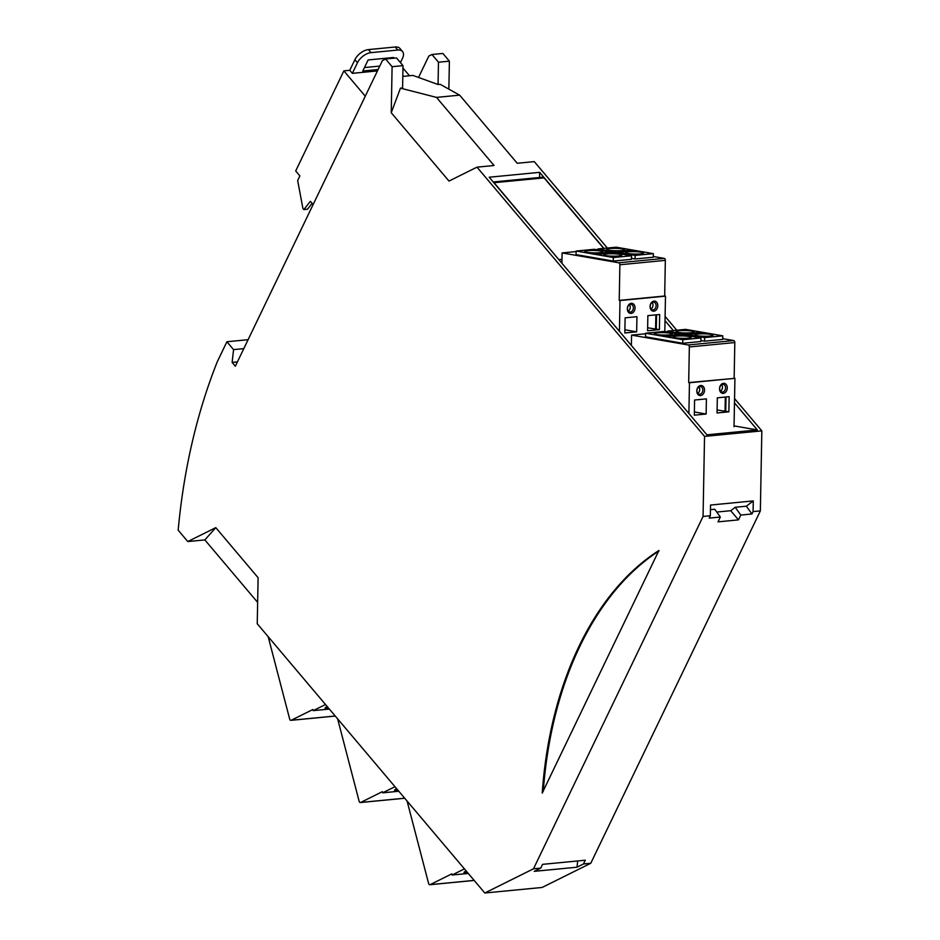 <?xml version="1.0" encoding="UTF-8"?>
<svg xmlns="http://www.w3.org/2000/svg" width="940" height="940" viewBox="0 0 940 940"><rect width="100%" height="100%" fill="white"/><g stroke="black" fill="none" stroke-linecap="round" stroke-linejoin="round"><path stroke-width="1.41" d="M636.674 331.832L636.944 316.686L625.124 317.838L624.841 332.983L636.674 331.832L624.9 329.787M597.946 249.464L596.23 249.629M576.114 251.567L562.108 252.93L561.909 263.282M631.104 313.396A5.099 3.819 99.9 0 0 635.064 307.979A5.099 3.819 99.9 0 0 631.292 303.303A5.099 3.819 99.9 0 0 627.332 308.72A5.099 3.819 99.9 0 0 631.104 313.396M659.398 329.635L659.68 314.489L647.86 315.629L647.578 330.786L659.398 329.635L647.636 327.778M654.029 301.106A5.099 3.819 99.9 0 0 650.069 306.522A5.099 3.819 99.9 0 0 653.841 311.199A5.099 3.819 99.9 0 0 657.8 305.782A5.099 3.819 99.9 0 0 654.029 301.106M619.425 331.327L620 300.541L619.225 300.401L664.686 296.006L665.473 296.147L664.815 331.656M665.473 296.147L620 300.541M619.225 300.401L619.883 264.763L665.344 260.368L664.686 296.006M665.344 260.368A1.798 1.163 -95.5 0 0 664.216 258.382L653.288 256.479M619.883 264.763A1.798 1.163 -95.5 0 0 618.743 262.777L562.108 252.93M631.468 258.347L635.087 258.97L653.277 257.219L653.347 253.647L616.147 247.185L597.957 248.936L635.158 255.41L653.347 253.647M613.268 261.085L631.457 259.322L631.516 255.762L613.338 257.525L613.268 261.085L576.067 254.611L576.126 251.05L613.338 257.525M655.591 329.164L655.861 314.865M656.543 314.794L656.273 329.094M595.561 253.565L599.191 254.2L611.012 253.06L607.381 252.425L595.561 253.565M618.614 255.974A8.989 1.199 -178.9 0 1 609.002 255.986A8.989 1.199 -178.9 0 1 603.774 254.799A8.989 1.199 -178.9 0 1 606.899 253.941A8.989 1.199 -178.9 0 1 616.523 253.941A8.989 1.199 -178.9 0 1 621.751 255.128A8.989 1.199 -178.9 0 1 618.614 255.974M587.958 250.651A8.989 1.199 -178.9 0 1 597.582 250.639A8.989 1.199 -178.9 0 1 602.81 251.838A8.989 1.199 -178.9 0 1 599.673 252.684A8.989 1.199 -178.9 0 1 590.05 252.684A8.989 1.199 -178.9 0 1 584.821 251.497A8.989 1.199 -178.9 0 1 587.958 250.651M576.126 251.05L594.315 249.288L631.516 255.762M635.158 255.41L635.087 258.97M609.778 248.536A8.989 1.199 -178.9 0 1 619.401 248.536A8.989 1.199 -178.9 0 1 624.63 249.723A8.989 1.199 -178.9 0 1 621.505 250.569A8.989 1.199 -178.9 0 1 611.881 250.581A8.989 1.199 -178.9 0 1 606.652 249.394A8.989 1.199 -178.9 0 1 609.778 248.536M632.843 250.945L629.212 250.31L617.392 251.462L621.011 252.084L632.843 250.945M628.731 251.826A8.989 1.199 -178.9 0 1 638.342 251.826A8.989 1.199 -178.9 0 1 643.571 253.013A8.989 1.199 -178.9 0 1 640.445 253.871A8.989 1.199 -178.9 0 1 630.822 253.871A8.989 1.199 -178.9 0 1 625.593 252.684A8.989 1.199 -178.9 0 1 628.731 251.826M597.934 249.922L597.957 248.936M653.23 302.151A3.901 2.926 99.9 0 0 650.221 305.911A3.901 2.926 99.9 0 0 652.489 309.859A3.901 2.926 99.9 0 0 653.089 309.883A3.901 2.926 99.9 0 0 656.085 306.123A3.901 2.926 99.9 0 0 653.829 302.175A3.901 2.926 99.9 0 0 653.23 302.151M607.475 253.4L607.381 252.425M651.032 308.966A3.901 2.926 99.9 0 0 652.16 302.515M629.307 251.286L629.212 250.31M630.352 312.08A3.901 2.926 99.9 0 0 633.36 308.32A3.901 2.926 99.9 0 0 631.093 304.372A3.901 2.926 99.9 0 0 630.493 304.349A3.901 2.926 99.9 0 0 627.485 308.109A3.901 2.926 99.9 0 0 629.753 312.056A3.901 2.926 99.9 0 0 630.352 312.08M628.296 311.163A3.901 2.926 99.9 0 0 629.424 304.713M706.128 414.023L706.41 398.877L694.59 400.017L694.308 415.174L706.128 414.023L694.366 411.978M667.4 331.644L665.696 331.82M645.58 333.759L631.562 335.11L631.375 345.462M700.57 395.587A5.099 3.819 99.9 0 0 704.53 390.171A5.099 3.819 99.9 0 0 700.758 385.494A5.099 3.819 99.9 0 0 696.798 390.911A5.099 3.819 99.9 0 0 700.57 395.587M728.864 411.826L729.146 396.68L717.326 397.82L717.044 412.965L728.864 411.826L717.091 409.969M723.495 383.297A5.099 3.819 99.9 0 0 719.535 388.714A5.099 3.819 99.9 0 0 723.307 393.39A5.099 3.819 99.9 0 0 727.266 387.962A5.099 3.819 99.9 0 0 723.495 383.297M688.891 413.518L689.455 382.733L688.679 382.592L734.927 378.327L734.034 426.748M734.927 378.327L689.455 382.733M688.679 382.592L689.337 346.954L734.81 342.548L734.152 378.197M734.81 342.548A1.798 1.163 -95.5 0 0 733.67 340.562L722.754 338.67M689.337 346.954A1.798 1.163 -95.5 0 0 688.198 344.968L631.562 335.11M700.934 340.538L704.553 341.161L722.743 339.399L722.801 335.839L685.601 329.364L667.412 331.127L704.612 337.601L722.801 335.839M682.722 343.276L700.911 341.514L700.982 337.954L682.793 339.704L682.722 343.276L645.522 336.802L645.592 333.242L682.793 339.704M725.057 411.356L725.316 397.044M725.997 396.986L725.739 411.285M665.027 335.756L668.645 336.391L680.478 335.251L676.847 334.616L665.027 335.756M688.08 338.165A8.989 1.199 -178.9 0 1 678.457 338.177A8.989 1.199 -178.9 0 1 673.228 336.978A8.989 1.199 -178.9 0 1 676.365 336.132A8.989 1.199 -178.9 0 1 685.977 336.12A8.989 1.199 -178.9 0 1 691.206 337.319A8.989 1.199 -178.9 0 1 688.08 338.165M657.413 332.831A8.989 1.199 -178.9 0 1 667.036 332.831A8.989 1.199 -178.9 0 1 672.264 334.017A8.989 1.199 -178.9 0 1 669.139 334.875A8.989 1.199 -178.9 0 1 659.516 334.875A8.989 1.199 -178.9 0 1 654.287 333.688A8.989 1.199 -178.9 0 1 657.413 332.831M645.592 333.242L663.781 331.479L700.982 337.954M704.612 337.601L704.553 341.161M679.244 330.727A8.989 1.199 -178.9 0 1 688.867 330.715A8.989 1.199 -178.9 0 1 694.096 331.914A8.989 1.199 -178.9 0 1 690.959 332.76A8.989 1.199 -178.9 0 1 681.336 332.772A8.989 1.199 -178.9 0 1 676.107 331.573A8.989 1.199 -178.9 0 1 679.244 330.727M702.298 333.136L698.667 332.502L686.846 333.653L690.477 334.276L702.298 333.136M698.185 334.017A8.989 1.199 -178.9 0 1 707.808 334.017A8.989 1.199 -178.9 0 1 713.037 335.204A8.989 1.199 -178.9 0 1 709.9 336.062A8.989 1.199 -178.9 0 1 700.277 336.062A8.989 1.199 -178.9 0 1 695.048 334.875A8.989 1.199 -178.9 0 1 698.185 334.017M667.4 332.114L667.412 331.127M722.684 384.343A3.901 2.926 99.9 0 0 719.688 388.103A3.901 2.926 99.9 0 0 721.943 392.039A3.901 2.926 99.9 0 0 722.543 392.062A3.901 2.926 99.9 0 0 725.551 388.314A3.901 2.926 99.9 0 0 723.283 384.366A3.901 2.926 99.9 0 0 722.684 384.343M676.941 335.592L676.847 334.616M720.498 391.157A3.901 2.926 99.9 0 0 721.615 384.707M698.761 333.477L698.667 332.502M699.807 394.26A3.901 2.926 99.9 0 0 702.815 390.511A3.901 2.926 99.9 0 0 700.547 386.563A3.901 2.926 99.9 0 0 699.948 386.54A3.901 2.926 99.9 0 0 696.951 390.3A3.901 2.926 99.9 0 0 699.219 394.248A3.901 2.926 99.9 0 0 699.807 394.26M697.762 393.355A3.901 2.926 99.9 0 0 698.878 386.904M466.264 871.063A5.099 0.928 165.4 0 0 464.007 872.32A5.099 0.928 165.4 0 0 465.817 872.743A5.099 0.928 165.4 0 0 467.474 872.496M474.148 880.392L430.132 884.646L451.811 873.871L452.105 875.011L464.43 868.889M452.105 875.011L468.273 873.448M430.132 884.646A1.798 1.163 84.5 0 1 429.862 884.728A1.798 1.163 84.5 0 1 428.605 883.471L407.09 801.056M465.723 871.274A3.901 0.717 165.4 0 0 466.252 871.251A3.901 0.717 165.4 0 0 466.405 871.227M396.809 788.883A5.099 0.928 165.4 0 0 394.541 790.129A5.099 0.928 165.4 0 0 396.363 790.564A5.099 0.928 165.4 0 0 398.02 790.317M404.682 798.201L360.666 802.455L382.345 791.68L382.651 792.831L394.964 786.698M382.651 792.831L398.819 791.257M360.666 802.455A1.798 1.163 84.5 0 1 360.396 802.537A1.798 1.163 84.5 0 1 359.139 801.291L337.636 718.865M396.257 789.095A3.901 0.717 165.4 0 0 396.786 789.059A3.901 0.717 165.4 0 0 396.939 789.048M493.347 182.149A2.996 1.939 84.5 0 1 494.064 182.701L559.089 259.933M493.206 181.972L542.686 177.19A2.996 1.939 84.5 0 1 544.084 177.871L603.68 248.383M561.991 259.37L559.1 259.651M268.17 636.674L289.685 719.1A1.798 1.163 84.5 0 0 290.93 720.346L335.263 716.057M335.228 716.01L291.212 720.275A1.798 1.163 84.5 0 1 290.93 720.346M291.212 720.275L312.891 709.5L313.185 710.64L325.51 704.518M313.185 710.64L329.353 709.077M327.343 706.692A5.099 0.928 165.4 0 0 325.087 707.938A5.099 0.928 165.4 0 0 326.897 708.372A5.099 0.928 165.4 0 0 328.554 708.125M326.803 706.904A3.901 0.717 165.4 0 0 327.32 706.868A3.901 0.717 165.4 0 0 327.484 706.857M431.954 54.508L438.475 62.216L438.064 84.518L418.523 77.444L428.816 56.071L431.954 54.508L442.869 53.451L449.39 61.159L448.862 89.147M476.991 167.155L448.991 181.067L391.24 112.741L400.475 88.148L436.489 97.396L494.052 165.511L476.991 167.155L704.542 436.407L703.061 516.448L710.334 515.743L710.534 505.05L753.281 500.914L746.348 506.202L751.941 513.98L753.081 511.607L760.354 510.902L761.835 430.873L734.551 398.584M676.777 330.222L665.097 316.404M607.322 248.031L534.284 161.621L517.223 163.266L459.66 95.152L440.179 84.318L438.064 84.518M760.354 510.902L590.778 863.261L542.098 887.466L484.805 893L533.485 868.807L540.759 868.102L534.249 871.333L576.995 867.209L583.493 863.966L585.303 860.218L542.568 864.354L540.759 868.102M313.114 204.591L310.365 201.325L303.867 209.573L302.903 208.433L297.663 180.515L299.884 175.909L295.701 170.963L343.864 70.876L349.786 70.3L352.347 73.344L377.445 70.923M349.786 70.3L354.885 59.702A11.985 6.674 139.8 0 1 368.421 49.597L395.247 47A11.985 6.674 139.8 0 1 399.958 48.48L402.531 51.524A11.985 6.674 139.8 0 1 402.473 58.386L400.44 62.616M402.531 51.524A11.985 6.674 139.8 0 0 397.82 50.043L370.995 52.64A11.985 6.674 139.8 0 0 357.459 62.745L352.347 73.344M393.214 58.257L393.59 57.493L368.128 59.949L362.793 71.017L378.115 69.537M402.966 68.056L409.476 75.764M303.867 209.573L307.509 209.221L312.103 203.393M364.462 67.562L379.772 66.082M257.642 602.375L204.85 539.913L187.788 541.558L215.789 527.645L258.101 577.712L257.243 623.749L484.805 893M248.089 339.704L226.916 341.749L217.328 361.677A479.623 310.611 -95.5 0 0 178.165 530.172L187.788 541.558M400.475 88.148L402.59 87.949L403.002 65.647L396.492 57.939L385.576 58.997L392.098 66.705L403.002 65.647M237.421 361.877L232.121 362.394L235.341 366.201L382.427 60.559L385.576 58.997M243.789 348.634L233.567 349.621L226.916 341.749M232.121 362.394L233.567 349.621M436.489 97.396L459.66 95.152M761.835 430.873L704.542 436.407M539.56 177.496L539.654 172.337L603.903 248.36M665.015 320.669L673.369 330.551M734.481 402.861L757.358 429.944L706.892 434.821L489.188 177.225L539.654 172.337M215.789 527.645L204.85 539.913M343.864 70.876L365.272 96.209M402.802 76.41L412.942 75.423L418.523 77.444M388.984 58.668L389.348 57.904M391.24 112.741L392.098 66.705M703.061 516.448L533.485 868.807M542.239 793.019L658.917 550.488A329.094 213.133 84.5 0 0 542.239 793.019L542.462 792.996M438.475 62.216L449.39 61.159M583.493 863.966L590.778 863.261M757.358 429.944L734.046 425.89M730.721 510.702L735.209 507.271L740.802 515.061L738.476 519.879L730.721 510.702L716.762 512.053M738.476 519.879L718.019 521.853L720.334 517.035L709.195 518.116L710.334 515.743M751.941 513.98L740.802 515.061M720.334 517.035L714.752 509.257L710.452 509.668M746.348 506.202L735.209 507.271M577.701 860.958L576.995 867.209M543.273 791.316A329.094 213.133 84.5 0 1 658.94 550.981M753.081 511.607L753.281 500.914M618.743 262.777L664.216 258.382M688.198 344.968L733.67 340.562M494.064 182.701L544.084 177.871M395.247 47L397.82 50.043M368.421 49.597L370.995 52.64M354.885 59.702L357.459 62.745M429.862 884.728L474.183 880.439M360.396 802.537L404.729 798.248"/></g></svg>
